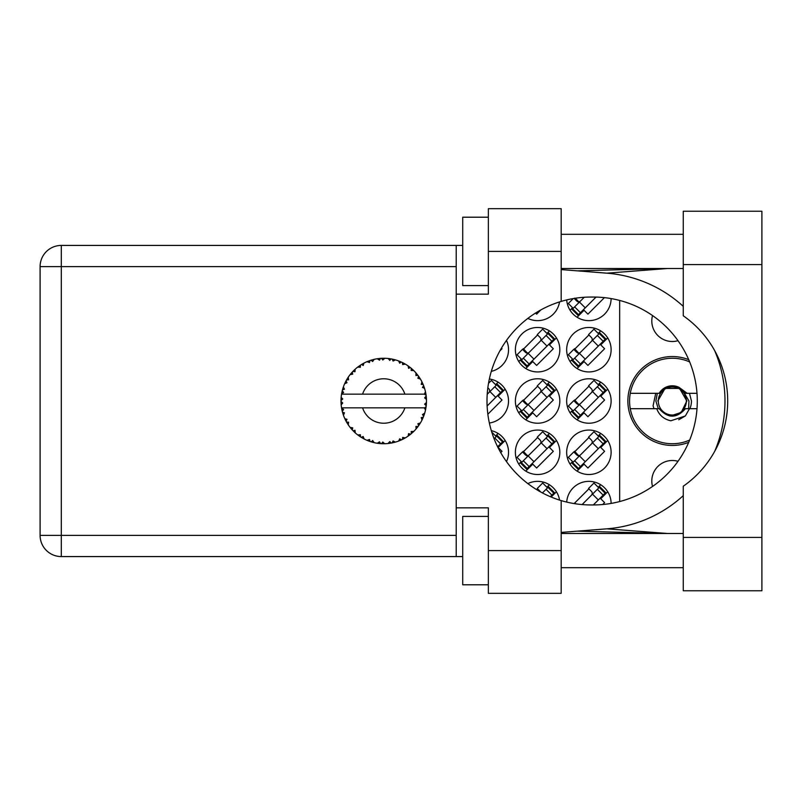 <?xml version="1.0" encoding="UTF-8"?>
<svg xmlns="http://www.w3.org/2000/svg" width="802" height="802" viewBox="0 0 802 802"><rect width="100%" height="100%" fill="white"/><g stroke="black" fill="none" stroke-linecap="round" stroke-linejoin="round"><path stroke-width="1.2" d="M688.728 359.687A44.451 44.451 0 0 0 627.866 401A44.451 44.451 0 0 0 688.728 442.313M652.537 486.443A20.511 20.511 0 0 1 678.011 461.3M678.011 340.7A20.511 20.511 0 0 1 652.537 315.557M566.713 299.918A22.225 22.225 0 0 0 589.55 320.64A22.225 22.225 0 0 0 611.114 298.585M527.846 318.394A22.225 22.225 0 0 0 559.545 301.913M566.663 349.712A22.225 22.225 0 0 0 588.889 371.938A22.225 22.225 0 0 0 611.114 349.712A22.225 22.225 0 0 0 588.889 327.487A22.225 22.225 0 0 0 566.663 349.712M515.375 349.712A22.225 22.225 0 0 0 537.601 371.938A22.225 22.225 0 0 0 559.826 349.712A22.225 22.225 0 0 0 537.601 327.487A22.225 22.225 0 0 0 515.375 349.712M491.305 371.366A22.225 22.225 0 0 0 506.493 340.399M566.663 401A22.225 22.225 0 0 0 588.889 423.225A22.225 22.225 0 0 0 611.114 401A22.225 22.225 0 0 0 588.889 378.775A22.225 22.225 0 0 0 566.663 401M515.375 401A22.225 22.225 0 0 0 537.601 423.225A22.225 22.225 0 0 0 559.826 401A22.225 22.225 0 0 0 537.601 378.775A22.225 22.225 0 0 0 515.375 401M489.35 423.015A22.225 22.225 0 0 0 489.35 378.985M566.663 452.288A22.225 22.225 0 0 0 588.889 474.513A22.225 22.225 0 0 0 611.114 452.288A22.225 22.225 0 0 0 588.889 430.062A22.225 22.225 0 0 0 566.663 452.288M515.375 452.288A22.225 22.225 0 0 0 537.601 474.513A22.225 22.225 0 0 0 559.826 452.288A22.225 22.225 0 0 0 537.601 430.062A22.225 22.225 0 0 0 515.375 452.288M506.493 461.601A22.225 22.225 0 0 0 491.305 430.634M559.545 500.087A22.225 22.225 0 0 0 527.846 483.606M611.114 503.415A22.225 22.225 0 0 0 589.55 481.36A22.225 22.225 0 0 0 566.713 502.082M549.41 484.749L546.904 487.255M551.154 497.029L556.428 491.766M600.698 484.749L598.192 487.255M602.693 504.528L604.598 502.613L600.738 498.744L607.716 491.766M600.698 433.461L598.192 435.967M577.069 471.115L584.046 464.137L587.916 468.007L604.598 451.325L600.738 447.456L607.716 440.478M572.568 461.601L570.062 464.097M498.122 382.173L495.616 384.679M487.837 414.223L502.022 400.038L498.152 396.168L505.14 389.191M549.41 382.173L546.904 384.679M525.781 419.827L532.759 412.85L536.628 416.719L553.31 400.038L549.45 396.168L556.428 389.191M521.28 410.313L518.774 412.809M549.41 433.461L546.904 435.967M525.781 471.115L532.759 464.137L536.628 468.007L553.31 451.325L549.45 447.456L556.428 440.478M521.28 461.601L518.774 464.097M498.122 433.461L495.616 435.967M500.719 452.629L502.022 451.325L498.152 447.456L505.14 440.478M535.546 313.051L536.628 314.143L540.849 309.923M577.069 317.251L584.046 310.274L587.916 314.143L604.407 297.642M572.568 307.727L570.062 310.234M499.857 350.915L502.022 348.74L501.43 348.148M600.698 382.173L598.192 384.679M577.069 419.827L584.046 412.85L587.916 416.719L604.598 400.038L600.738 396.168L607.716 389.191M572.568 410.313L570.062 412.809M549.41 330.885L546.904 333.391M525.781 368.539L532.759 361.562L536.628 365.431L553.31 348.74L549.45 344.88L556.428 337.903M521.28 359.015L518.774 361.522M600.698 330.885L598.192 333.391M577.069 368.539L584.046 361.562L587.916 365.431L604.598 348.74L600.738 344.88L607.716 337.903M572.568 359.015L570.062 361.522M537.601 488.829L536.738 489.691M588.889 488.829L574.142 503.576L573.52 503.476M537.601 437.541L522.854 452.288M588.889 437.541L574.142 452.288M537.601 386.253L522.854 401M588.889 386.253L574.142 401M537.601 334.965L522.854 349.712M588.889 334.965L574.142 349.712M574.142 298.424L576.678 300.961A2.737 2.737 0 0 0 580.548 300.961M619.655 300.439L619.655 501.561M395.246 442.163L395.436 442.102A42.737 42.737 0 0 0 398.424 441.14L401.521 439.857A42.737 42.737 0 0 0 402.333 439.476L405.291 437.902A42.737 42.737 0 0 0 407.947 436.218L410.634 434.213A42.737 42.737 0 0 0 411.316 433.641L413.792 431.386A42.737 42.737 0 0 0 415.947 429.09L418.042 426.484A42.737 42.737 0 0 0 418.574 425.762L420.408 422.955A42.737 42.737 0 0 0 421.922 420.198L423.306 417.15A42.737 42.737 0 0 0 423.636 416.318L424.709 413.14A42.737 42.737 0 0 0 425.491 410.103L426.083 406.794A42.737 42.737 0 0 0 426.193 405.912L426.443 402.574A42.737 42.737 0 0 0 426.443 399.426L426.433 399.195M426.333 404.469L426.423 403.165M425.541 409.872L424.238 407.837L404.88 407.837A22.225 22.225 0 0 1 362.584 407.837L341.542 407.837A42.737 42.737 0 0 0 341.552 407.907L341.592 408.118M342.073 410.544L342.223 411.195L343.617 409.591L341.552 407.907L342.223 411.195A42.737 42.737 0 0 0 342.444 412.058L343.446 415.266A42.737 42.737 0 0 0 344.599 418.183L344.69 418.393M344.99 419.055L346.063 421.2L347.005 419.306L344.85 418.734M350.735 428.168L351.286 428.819M351.366 428.91L350.905 428.368M345.502 420.108L346.063 421.2A42.737 42.737 0 0 0 346.494 421.982L346.685 422.303M347.096 423.005L347.416 423.536M367.045 440.288L370.103 441.511L369.491 439.476L366.965 440.318L368.539 440.95M369.431 441.28L370.103 441.511A42.737 42.737 0 0 0 370.955 441.782L374.183 442.664L372.639 440.498L371.306 441.892M374.143 442.594L374.183 442.664A42.737 42.737 0 0 0 377.271 443.245L377.501 443.285M379.897 443.566L380.599 443.626L379.506 441.812L377.271 443.245L378.173 443.376M377.271 443.245L380.599 443.626A42.737 42.737 0 0 0 381.491 443.686L381.612 443.686M384.649 443.727L382.805 442.022L381.491 443.686L382.283 443.717M384.85 443.727A42.737 42.737 0 0 0 387.978 443.526L389.201 443.386M389.792 441.581L387.978 443.526L391.306 443.065L389.792 441.581M390.093 443.265L391.306 443.065A42.737 42.737 0 0 0 392.178 442.894L392.208 442.894M395.436 442.102L393.04 440.96L392.178 442.894L392.96 442.734M400.398 440.358L401.521 439.857L399.697 438.804L398.644 441.06M405.291 437.902L402.684 437.391L402.434 439.436M409.662 434.975L410.634 434.213L408.589 433.641L408.138 436.087M413.792 431.386L411.135 431.536L411.406 433.571M417.301 427.456L418.042 426.484L415.927 426.433L416.098 428.92M420.408 422.955L417.872 423.757L418.634 425.672M422.824 418.283L423.306 417.15L421.24 417.631L422.022 419.997M424.709 413.14L422.464 414.554L423.677 416.208M343.446 415.266L344.439 412.799L342.474 412.168M348.599 422.203L346.494 421.982L348.258 424.839L348.599 422.203M348.268 424.759L348.258 424.839A42.737 42.737 0 0 0 350.103 427.376L352.268 429.932L352.72 427.857L350.103 427.376L352.268 429.932A42.737 42.737 0 0 0 352.88 430.584L352.91 430.604M352.88 430.584L355.296 432.91L354.975 430.273L353.141 430.844M355.286 432.829L355.296 432.91A42.737 42.737 0 0 0 357.722 434.915L360.459 436.849L360.369 434.734L357.722 434.915L360.459 436.849A42.737 42.737 0 0 0 361.211 437.321L361.522 437.521M363.166 436.499L361.211 437.321L364.128 438.975L363.166 436.499M364.098 438.905L364.128 438.975A42.737 42.737 0 0 0 366.965 440.318L367.527 440.549M353.712 431.426L354.263 431.957M354.233 431.927L354.865 432.519M368.579 440.96L369.291 441.23M346.845 379.416L346.494 380.018A42.737 42.737 0 0 0 346.063 380.8L344.599 383.817A42.737 42.737 0 0 0 343.446 386.734L342.444 389.942A42.737 42.737 0 0 0 342.223 390.805L341.552 394.093A42.737 42.737 0 0 0 341.542 394.163A42.737 42.737 0 0 0 341.161 397.201L340.99 400.549A42.737 42.737 0 0 0 340.99 401.451L341 401.561M341.02 399.556L340.99 400.549L342.755 398.965L341.141 397.431M341.572 407.987L341.692 408.699M341.772 409.12L341.933 409.932M341.873 409.622L342.053 410.484M340.99 400.549L341.111 397.842M341.161 397.201L341.061 398.554M342.785 388.759L342.444 389.942L344.439 389.201L343.366 386.955M341.101 403.967L341.03 402.905M341.211 404.739L342.755 403.035L340.99 401.451L341.161 404.799A42.737 42.737 0 0 0 341.542 407.837M342.444 412.058L342.665 412.829M344.67 418.213L346.063 421.2M341.612 394.043L343.617 392.409L342.203 390.915M341.692 393.271L341.963 391.957M342.444 389.942L343.236 387.336M343.045 387.897L342.855 388.519M353.381 370.905L352.88 371.416A42.737 42.737 0 0 0 352.268 372.068L350.103 374.624A42.737 42.737 0 0 0 348.258 377.161L346.935 379.266M347.116 378.955L346.494 380.018L348.599 379.797L348.258 377.161L347.837 377.802M340.99 401.451L341.03 402.865M341.552 407.907L341.863 409.571M341.612 407.957L342.223 411.195M343.446 386.734L343.136 387.637M343.015 388.018L342.805 388.699M344.67 383.787L347.005 382.694L346.013 380.9M345.522 381.852L344.94 383.065M346.494 380.018L347.908 377.692M347.757 377.922L347.196 378.835M373.211 359.577L370.955 360.218A42.737 42.737 0 0 0 370.103 360.489L366.965 361.682A42.737 42.737 0 0 0 364.128 363.025L361.211 364.679A42.737 42.737 0 0 0 360.459 365.151L357.722 367.085A42.737 42.737 0 0 0 355.296 369.09L353.481 370.805M353.752 370.544L352.88 371.416L354.975 371.727L355.126 369.241M350.173 374.614L352.72 374.143L352.198 372.148M354.394 369.922L353.792 370.494M361.652 364.409L363.166 365.501L363.918 363.126M425.892 408.017L426.083 406.794L424.589 407.837M426.443 402.574L424.649 404.118L426.203 405.802M426.263 396.779L426.193 396.088L424.649 397.882L426.443 399.426L426.403 398.634M426.263 396.759L426.193 396.088A42.737 42.737 0 0 0 426.083 395.206L426.062 395.085M424.318 394.163L426.083 395.206L425.962 394.414M351.015 373.501L350.544 374.073M355.296 369.09L354.594 369.732M354.304 370.013L353.792 370.504M357.722 367.085L360.369 367.266L360.359 365.221M358.374 366.594L358.885 366.223M362.263 364.038L361.702 364.379M363.045 363.597L362.394 363.968M382.193 358.283L381.491 358.314A42.737 42.737 0 0 0 380.599 358.374L377.271 358.755A42.737 42.737 0 0 0 374.183 359.336L373.963 359.386M341.542 394.163L404.88 394.163A22.225 22.225 0 0 0 362.584 394.163M404.88 394.163L424.238 394.163L425.491 391.897A42.737 42.737 0 0 0 424.709 388.86L424.649 388.639M424.188 387.206L423.636 385.682L422.464 387.446L424.539 388.278M423.646 385.712L423.636 385.682A42.737 42.737 0 0 0 423.306 384.85L423.296 384.82M423.306 384.85L421.922 381.802L421.24 384.369L423.165 384.509M421.902 381.872L421.922 381.802A42.737 42.737 0 0 0 420.408 379.045L420.288 378.855M418.975 376.82L418.574 376.238L417.872 378.243L420.408 379.045L419.907 378.233M418.865 376.669L418.574 376.238A42.737 42.737 0 0 0 418.042 375.516L417.982 375.426M418.042 375.516L415.947 372.91L415.927 375.567L417.822 375.226M415.947 372.91A42.737 42.737 0 0 0 413.792 370.614L413.632 370.454M411.857 368.82L411.316 368.359L411.135 370.464L413.742 370.564M413.792 370.614L411.316 368.359A42.737 42.737 0 0 0 410.634 367.787L410.544 367.717M408.108 365.892L408.589 368.359L410.343 367.557M407.947 365.782A42.737 42.737 0 0 0 405.291 364.098L405.09 363.978M404.228 363.496L402.333 362.524L402.684 364.609L405.291 364.098L404.469 363.627M405.291 364.098L402.333 362.524A42.737 42.737 0 0 0 401.521 362.143L401.421 362.093M398.614 360.93L399.697 363.196L401.19 361.983M398.424 360.86A42.737 42.737 0 0 0 395.436 359.897L395.216 359.827M392.86 359.246L392.178 359.106L393.04 361.04L395.436 359.897L394.524 359.647M394.253 359.577L392.178 359.106A42.737 42.737 0 0 0 391.306 358.935L391.196 358.915M388.178 358.494L389.792 360.419L390.935 358.875M387.978 358.474A42.737 42.737 0 0 0 384.85 358.273L384.619 358.273M383.617 358.263L381.491 358.314L382.805 359.978L384.85 358.273L384.028 358.263M377.271 358.755L379.506 360.188L380.489 358.384M371.597 360.018L370.955 360.218L372.639 361.502L374.183 359.336L373.301 359.547M366.965 361.682L369.491 362.524L369.993 360.529M355.286 369.171L352.88 371.416M363.236 363.496L362.444 363.938M374.183 359.336L371.657 359.998M374.113 359.356L373.602 359.476M372.99 359.627L372.158 359.857M384.85 358.273L382.364 358.283M364.098 363.095L361.211 364.679M370.103 360.489L369.351 360.75M381.491 358.314L384.248 358.263M395.436 359.897L393.03 359.286M374.143 359.406L370.955 360.218M380.599 358.374L379.186 358.504M379.156 358.504L378.043 358.644M383.837 358.263L382.785 358.273M395.366 359.877L394.855 359.737M389.862 358.705L388.679 358.544M394.464 359.627L393.582 359.406M399.125 361.131L400.439 361.662M402.333 362.524L404.769 363.797M391.306 358.935L388.038 358.524M395.366 359.928L392.178 359.106M404.408 363.597L403.617 363.166M412.91 369.762L412.358 369.261M420.408 379.045L419.055 376.94M401.521 362.143L398.464 360.93M409.12 366.624L408.519 366.183M413.06 369.912L412.398 369.301M419.416 377.471L419.877 378.183M410.634 367.787L407.967 365.852M413.712 370.614L411.316 368.359M422.844 383.757L422.604 383.236M423.977 386.624L423.677 385.792M420.328 379.025L418.574 376.238M424.198 387.246L424.428 387.947M425.902 394.023L425.812 393.511M426.383 398.203L426.323 397.371M424.649 388.82L423.636 385.682M426.083 395.206L425.491 391.897M425.782 393.321L425.682 392.81M425.511 410.033L425.621 409.511M426.383 399.376L426.193 396.088M426.193 405.912L426.333 404.499M425.491 410.103L425.682 409.17M424.469 413.932L424.128 414.955M421.952 420.138L422.203 419.626M421.922 420.198L422.273 419.466M422.453 419.095L422.764 418.413M425.451 410.033L426.083 406.794M422.363 419.286L422.744 418.474M415.987 429.04L416.479 428.468M421.902 420.128L423.306 417.15M419.636 424.188L420.037 423.556M415.947 429.09L416.559 428.368M408.95 435.516L409.551 435.065M362.584 407.837L404.88 407.837M415.947 429.02L418.042 426.484M412.749 432.388L413.291 431.877M404.579 438.313L404.028 438.614M407.967 436.148L410.634 434.213M402.333 439.476L403.045 439.125M394.644 442.323L394.033 442.483M391.306 443.065L388.79 443.436M384.018 443.737L382.524 443.727M398.464 441.07L401.521 439.857M382.865 443.727L383.446 443.737M377.341 443.255L377.902 443.346M378.484 443.416L379.236 443.506M392.178 442.894L395.366 442.072M378.614 443.436L379.176 443.496M372.318 442.183L372.83 442.323M368.94 441.1L369.552 441.321M367.677 440.609L366.965 440.318M381.491 443.686L384.79 443.676M377.341 443.205L380.599 443.626M372.158 442.143L373.1 442.393M367.907 440.699L368.75 441.03M359.436 436.158L359.968 436.529M351.456 429.01L352.268 429.932M689.67 440.057A42.737 42.737 0 0 1 630.272 393.311A42.737 42.737 0 0 1 689.67 361.943M630.272 408.689L659.184 408.689C667.936 418.594 676.688 418.594 685.439 408.689L696.998 408.689M689.459 408.689L685.359 415.947L670.853 420.789C663.936 419.286 659.224 415.256 656.718 408.689M630.272 393.311L659.184 393.311A15.218 15.218 0 0 1 679.144 387.406L685.439 393.311L687.124 393.311L679.144 387.406M685.359 415.947L678.743 419.767M655.745 393.311L653.069 405.832L654.021 408.689M696.998 393.311L687.124 393.311M542.433 492.939L547.997 487.375L553.801 493.18L554.403 492.578L548.598 486.774L547.997 487.375M550.302 496.669L553.801 493.18M547.515 487.857L542.673 483.025L537.24 488.468L540.137 491.365A2.737 2.737 0 0 1 540.568 491.927M582.092 504.568L599.284 487.375L605.089 493.18L605.69 492.578L599.886 486.774L599.284 487.375M561.189 251.407L488.358 251.407L488.358 208.67L561.189 208.67L561.189 301.402A103.949 103.949 0 0 1 590.934 297.051L593.34 297.051A103.949 103.949 0 0 1 697.289 401A103.949 103.949 0 0 1 593.34 504.949L605.089 493.18M598.803 487.857L593.961 483.025L588.528 488.468L591.425 491.365A2.737 2.737 0 0 1 591.425 495.235M575.786 503.836L574.854 502.864M575.004 503.716L574.613 503.105M494.082 438.714L496.709 436.087L502.513 441.892L503.115 441.29L497.31 435.486L496.709 436.087M497.621 446.784L502.513 441.892M496.227 436.569L491.756 432.108M547.997 436.087L520.799 463.285L526.593 469.09L554.403 441.29L548.598 435.486L547.997 436.087L553.801 441.892M521.4 462.684L527.205 468.488M521.881 462.203L517.049 457.371L522.483 451.927L525.39 454.824A2.737 2.737 0 0 0 529.26 454.824M547.515 436.569L542.673 431.737L537.24 437.18L540.137 440.077A2.737 2.737 0 0 1 540.137 443.947M527.896 456.188L523.265 451.255M527.265 456.198L523.325 451.817M599.284 436.087L572.087 463.285L577.881 469.09L605.69 441.29L599.886 435.486L599.284 436.087L605.089 441.892M572.688 462.684L578.493 468.488M573.169 462.203L568.337 457.371L573.771 451.927L576.678 454.824A2.737 2.737 0 0 0 580.548 454.824M598.803 436.569L593.961 431.737L588.528 437.18L591.425 440.077A2.737 2.737 0 0 1 591.425 443.947M579.184 456.188L574.553 451.255M578.553 456.198L574.613 451.817M487.215 394.293L496.709 384.8L502.513 390.604L503.115 390.003L497.31 384.198L496.709 384.8M487.115 406.002L502.513 390.604M496.227 385.281L491.385 380.449L488.508 383.326M488.849 392.659A2.737 2.737 0 0 0 488.849 388.79L487.837 387.777M547.997 384.8L520.799 411.997L526.593 417.802L554.403 390.003L548.598 384.198L547.997 384.8L553.801 390.604M521.4 411.396L527.205 417.2M521.881 410.915L517.049 406.073L522.483 400.639L525.39 403.536A2.737 2.737 0 0 0 529.26 403.536M547.515 385.281L542.673 380.449L537.24 385.892L540.137 388.79A2.737 2.737 0 0 1 540.137 392.659M527.896 404.9L523.265 399.967M527.265 404.91L523.325 400.529M599.284 384.8L572.087 411.997L577.881 417.802L605.69 390.003L599.886 384.198L599.284 384.8L605.089 390.604M572.688 411.396L578.493 417.2M573.169 410.915L568.337 406.073L573.771 400.639L576.678 403.536A2.737 2.737 0 0 0 580.548 403.536M598.803 385.281L593.961 380.449L588.528 385.892L591.425 388.79A2.737 2.737 0 0 1 591.425 392.659M579.184 404.9L574.553 399.967M578.553 404.91L574.613 400.529M547.997 333.512L520.799 360.71L526.593 366.514L554.403 338.715L548.598 332.91L547.997 333.512L553.801 339.316M521.4 360.108L527.205 365.912M521.881 359.627L517.049 354.785L522.483 349.351L525.39 352.248A2.737 2.737 0 0 0 529.26 352.248M547.515 333.993L542.673 329.161L537.24 334.604L540.137 337.502A2.737 2.737 0 0 1 540.137 341.371M527.896 353.612L523.265 348.68M527.265 353.622L523.325 349.241M599.284 333.512L572.087 360.71L577.881 366.514L605.69 338.715L599.886 332.91L599.284 333.512L605.089 339.316M572.688 360.108L578.493 365.912M573.169 359.627L568.337 354.785L573.771 349.351L576.678 352.248A2.737 2.737 0 0 0 580.548 352.248M598.803 333.993L593.961 329.161L588.528 334.604L591.425 337.502A2.737 2.737 0 0 1 591.425 341.371M579.184 353.612L574.553 348.68M578.553 353.622L574.613 349.241M584.237 297.271L572.087 309.422L577.881 315.226L596.026 297.091M572.688 308.82L578.493 314.625M573.169 308.339L568.337 303.497L573.27 298.565M578.673 301.763L575.355 298.234M578.553 302.334L574.683 298.133M686.332 401A14.015 14.015 0 0 1 672.317 415.015A14.015 14.015 0 0 1 658.302 401A14.015 14.015 0 0 1 672.317 386.985A14.015 14.015 0 0 1 686.332 401M688.617 408.689L688.938 401L683.905 392.248L686.833 401L681.219 412.469L669.991 416.037M658.282 408.689L655.876 401L657.329 393.311M689.459 393.311L691.464 401A19.148 19.148 0 0 1 689.85 408.689M683.936 392.288L686.833 401L681.82 411.977L686.833 401L679.575 388.429L665.058 388.429L657.79 401L665.058 388.429L679.575 388.429L686.833 401L681.82 411.977L686.833 401L679.575 388.429L665.058 388.429L657.79 401L665.058 388.429L679.575 388.429L683.424 391.647M683.254 537.43L683.254 486.233A103.949 103.949 0 0 0 683.254 315.767L683.254 211.237L761.9 211.237L761.9 590.763L683.254 590.763L683.254 537.43L761.9 537.43M488.358 584.788L462.714 584.788L462.714 516.398L488.358 516.398M488.358 285.602L462.714 285.602L462.714 217.212L488.358 217.212M683.254 234.314L561.189 234.314M683.254 268.51L561.189 268.51M683.254 533.49L561.189 533.49M683.254 567.686L561.189 567.686M488.358 593.33L488.358 550.593L561.189 550.593L561.189 593.33L488.358 593.33M488.358 251.407L488.358 294.154L456.218 294.154L456.218 507.846L488.358 507.846L488.358 550.593M561.189 301.402A103.949 103.949 0 0 0 561.189 500.598L561.189 550.593M462.714 556.578L61.303 556.578A21.203 21.203 0 0 1 40.1 535.375L40.1 266.625A21.203 21.203 0 0 1 61.303 245.422L456.218 245.422L456.218 294.154M462.714 245.422L456.218 245.422M456.218 507.846L456.218 556.578M593.34 504.949L590.934 504.949A103.949 103.949 0 0 1 561.189 500.598M561.189 532.418L606.823 528.829A128.22 128.22 0 0 0 683.254 495.656M714.632 451.466A128.22 128.22 0 0 0 714.632 350.534M683.254 306.344A128.22 128.22 0 0 0 606.823 273.171L561.189 269.582M667.605 533.49L606.823 528.829M606.823 273.171L667.605 268.51M546.062 489.31L551.856 495.115M592.518 494.152L598.312 499.947M597.35 489.31L603.144 495.115M494.774 438.022L500.568 443.827M528.167 455.917L533.972 461.721M523.335 460.749L529.14 466.553M541.23 442.854L547.024 448.659M546.062 438.022L551.856 443.827M579.455 455.917L585.259 461.721M574.623 460.749L580.427 466.553M592.518 442.854L598.312 448.659M597.35 438.022L603.144 443.827M489.932 391.566L495.736 397.371M494.774 386.734L500.568 392.539M528.167 404.629L533.972 410.434M523.335 409.461L529.14 415.266M541.23 391.566L547.024 397.371M546.062 386.734L551.856 392.539M579.455 404.629L585.259 410.434M574.623 409.461L580.427 415.266M592.518 391.566L598.312 397.371M597.35 386.734L603.144 392.539M528.167 353.341L533.972 359.146M523.335 358.173L529.14 363.978M541.23 340.279L547.024 346.083M546.062 335.447L551.856 341.251M579.455 353.341L585.259 359.146M574.623 358.173L580.427 363.978M592.518 340.279L598.312 346.083M597.35 335.447L603.144 341.251M579.455 302.053L585.259 307.848M574.623 306.885L580.427 312.69M456.218 266.625L61.303 266.625L61.303 535.375L456.218 535.375M61.303 556.578L61.303 535.375L40.1 535.375M40.1 266.625L61.303 266.625L61.303 245.422M683.254 264.57L761.9 264.57M577.28 531.155L666.201 533.49M577.28 270.845L666.201 268.51"/></g></svg>
